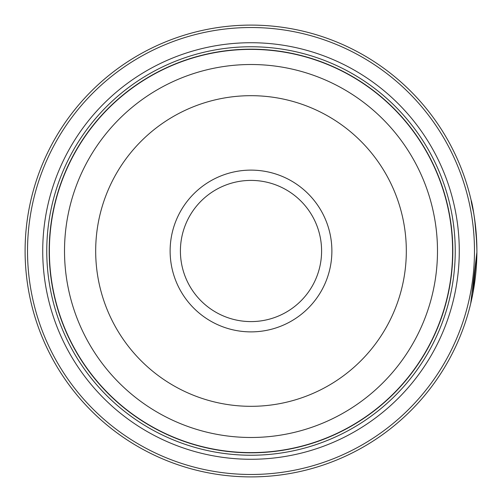 <?xml version="1.0" encoding="UTF-8"?>
<svg xmlns="http://www.w3.org/2000/svg" width="502" height="502" viewBox="0 0 502 502"><rect width="100%" height="100%" fill="white"/><g stroke="black" fill="none" stroke-linecap="round" stroke-linejoin="round"><path stroke-width="0.75" d="M452.697 251A201.697 201.697 0 0 1 251 452.697A201.697 201.697 0 0 1 49.303 251A201.697 201.697 0 0 1 251 49.303A201.697 201.697 0 0 1 452.697 251A201.697 201.697 0 0 0 251 49.303A201.697 201.697 0 0 0 49.303 251M473.537 212.164C466.96 184.372 476.059 209.547 476.9 251A225.9 225.9 0 0 1 251 476.9A225.9 225.9 0 0 1 25.1 251A225.9 225.9 0 0 1 251 25.1A225.9 225.9 0 0 1 476.9 251L476.825 245.177M476.731 242.221L474.71 219.619L473.637 212.729M473.901 214.298L474.697 219.543M472.853 293.57L476.894 252.28L470.694 303.584M476.63 240L476.806 244.449M476.844 246.068L476.862 246.739M331.878 251A80.878 80.878 0 0 0 251 170.122A80.878 80.878 0 0 0 170.122 251A80.878 80.878 0 0 0 251 331.878A80.878 80.878 0 0 0 331.878 251M321.594 251A70.594 70.594 0 0 0 251 180.406A70.594 70.594 0 0 0 180.406 251A70.594 70.594 0 0 0 251 321.594A70.594 70.594 0 0 0 321.594 251M27.522 251A223.478 223.478 0 0 0 251 474.478A223.478 223.478 0 0 0 474.478 251A223.478 223.478 0 0 0 251 27.522A223.478 223.478 0 0 0 27.522 251M459.274 251A208.274 208.274 0 0 0 251 42.726A208.274 208.274 0 0 0 42.726 251A208.274 208.274 0 0 0 251 459.274A208.274 208.274 0 0 0 459.274 251M455.239 251A204.239 204.239 0 0 0 251 46.761A204.239 204.239 0 0 0 46.761 251A204.239 204.239 0 0 0 251 455.239A204.239 204.239 0 0 0 455.239 251M452.817 251A201.817 201.817 0 0 1 251 452.817A201.817 201.817 0 0 1 49.183 251A201.817 201.817 0 0 1 251 49.183A201.817 201.817 0 0 1 452.817 251M471.271 200.894L471.177 200.474M49.384 251A201.616 201.616 0 0 0 251 452.616A201.616 201.616 0 0 0 452.616 251A201.616 201.616 0 0 0 251 49.384A201.616 201.616 0 0 0 49.384 251M437.487 251A186.487 186.487 0 0 1 251 437.487A186.487 186.487 0 0 1 64.513 251A186.487 186.487 0 0 1 251 64.513A186.487 186.487 0 0 1 437.487 251M95.681 251A155.319 155.319 0 0 0 251 406.319A155.319 155.319 0 0 0 406.319 251A155.319 155.319 0 0 0 251 95.681A155.319 155.319 0 0 0 95.681 251"/></g></svg>
